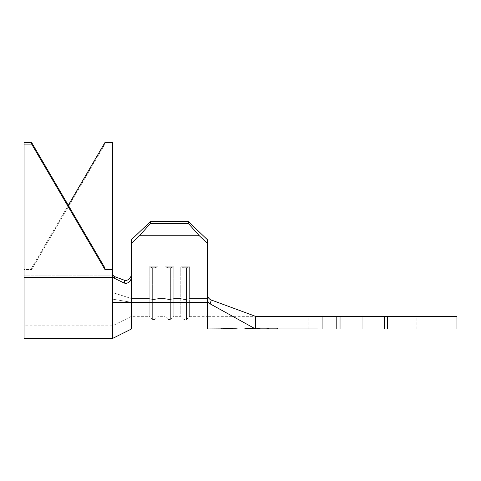 <?xml version="1.0" encoding="UTF-8"?>
<svg xmlns="http://www.w3.org/2000/svg" width="481" height="481" viewBox="0 0 481 481"><rect width="100%" height="100%" fill="white"/><g stroke="black" fill="none" stroke-linecap="round" stroke-linejoin="round"><path stroke-width="0.36" stroke-dasharray="2.4 1.8" d="M237.337 328.343L229.443 328.343L237.337 328.343L237.337 328.974L229.443 328.523L237.337 328.343L221.543 328.343L229.443 328.343L222.144 328.89M362.157 328.974L308.123 328.974L362.157 328.974L362.157 316.336L362.157 328.974L308.123 328.974L416.185 328.974L362.157 328.974L362.157 316.336L308.123 316.336L416.185 316.336L308.123 316.336L362.157 316.336L362.157 328.974L416.185 328.974L362.157 328.974M114.755 276.671L114.442 278.319L113.161 277.218L112.524 275.072L112.524 268.001L112.524 275.847L112.524 144.078L112.524 277.381L24.05 277.381L24.05 268.001L31.632 268.001L24.05 268.001L24.05 285.906L24.05 275.847L112.524 275.847L112.524 325.817L112.524 275.847L24.05 275.847L112.524 275.847L24.05 275.847L24.05 325.817L24.05 142.544L24.05 275.847L24.05 268.001L24.05 269.54L31.632 269.54L104.942 144.078L112.524 144.078L112.524 142.544L112.524 144.078L104.942 144.078L104.942 142.544L104.942 144.078L31.632 269.54L24.05 269.54L24.05 338.456L24.05 277.381L112.524 277.381L112.524 338.456L112.524 299.134L131.487 302.302L112.524 299.134L112.524 275.072L113.167 277.218L114.442 278.319L124.272 283.099L126.262 283.387L128.367 282.636L130.381 280.808L131.487 277.699L131.487 302.302L207.323 302.302L207.323 328.974L207.323 302.302L131.487 302.302L131.487 328.974L131.487 239.646L131.487 277.699L131.487 243.398L139.496 235.744L150.445 223.412L150.445 221.543L188.36 221.543L150.445 221.543L150.445 223.412L188.36 223.412L150.445 223.412L139.496 235.744L199.308 235.744L139.496 235.744L131.487 243.398L131.487 239.646L131.487 298.551L131.487 274.741L130.441 277.771L128.517 279.611L126.479 280.423L124.531 280.291L124.272 283.099L114.442 278.319L114.755 276.671L124.531 280.291L114.755 276.671L113.288 275.607L112.524 273.298L112.524 292.508L131.487 298.551L149.182 298.551L131.487 298.551L131.487 316.336L131.487 298.551L149.182 298.551L131.487 298.551L131.487 274.741L131.487 316.336L131.487 298.551L112.524 292.508L112.524 325.817L112.524 292.574L131.487 298.551L112.524 292.574L112.524 273.298L113.282 275.607L114.725 276.659M131.487 277.699L131.487 274.741L131.487 277.699L131.487 274.741L130.441 277.771L128.517 279.611L126.816 280.357M338.095 328.974L255.531 328.974L322.09 328.974L322.09 316.336L336.796 316.336L336.796 328.974L322.09 328.974L322.09 316.336L255.531 316.336L255.531 328.974L260.973 328.974L260.973 328.343L252.994 328.343L260.816 328.343L260.816 328.974L260.816 328.343L266.197 328.343L266.197 328.974L266.197 328.343L268.711 328.343L265.855 328.343L265.855 328.974L265.855 328.343L264.953 328.343L264.953 328.974L264.953 328.343L267.424 328.343L267.424 328.974L267.424 328.343L260.955 328.343L260.955 328.974L260.955 328.343L256.193 328.343L256.193 328.974L255.531 328.974L276.815 328.974L255.531 328.974L268.446 328.974L249.447 328.535L257.101 328.974L256.193 328.974L256.193 328.343L252.994 328.343L268.849 328.343L252.994 328.343L252.994 328.962L253.03 328.601M245.262 328.974L249.447 328.535L245.262 328.974M384.271 328.974L384.271 316.336L384.505 328.974L339.135 328.974L340.037 328.974L340.037 316.336L340.037 328.974L456.95 328.974L387.512 328.974L387.512 316.336L384.271 316.336L384.271 328.974L384.271 316.336L384.271 328.974L384.271 316.336L340.037 316.336L340.037 328.974L340.037 316.336L255.531 316.336L255.531 328.974L210.167 303.878L208.153 302.014L207.323 299.38L207.323 294.715L207.323 316.336L207.323 298.551L189.628 298.551L207.323 298.551L207.323 239.646L207.323 243.398L199.308 235.744L188.36 223.412L188.36 221.543L188.36 223.412L199.308 235.744L207.323 243.398L207.323 239.646L207.323 302.302L207.323 299.38L208.153 302.014L210.167 303.878L255.531 328.974L253.138 328.343L276.815 328.343L276.815 328.974L268.446 328.974L268.446 328.343L276.815 328.343L253.361 328.343L254.87 328.343L254.828 328.95L253.373 328.95L254.84 328.968L254.828 328.343L254.87 328.92L253.379 328.8L255.531 328.974L253.752 328.974M268.338 328.974L268.849 328.974L268.338 328.974M254.545 328.968L255.531 328.974L253.126 328.343L268.939 328.343L268.939 328.974L277.471 328.974L277.471 328.343L268.939 328.343L277.471 328.343L277.471 328.974L268.939 328.974L268.939 328.343L268.939 328.974L255.531 328.974L268.939 328.974L268.939 328.343L253.126 328.343L277.471 328.343L253.138 328.343L260.973 328.343L260.973 328.974L268.849 328.974L255.531 328.974L268.452 328.974L268.446 328.343L268.446 328.974L276.815 328.974L276.815 328.343L245.262 328.343L249.867 328.343L244.607 328.974L244.607 328.343L248.491 328.535M189.628 298.551L189.628 266.805L180.778 266.805L180.778 298.551L173.827 298.551L173.827 266.805L164.977 266.805L164.977 298.551L158.027 298.551L158.027 266.805L149.182 266.805L149.182 316.336L149.182 266.805L158.027 266.805L158.027 298.551L164.977 298.551L158.027 298.551L158.027 316.336L158.027 298.551L164.977 298.551L164.977 316.336L164.977 266.805L173.827 266.805L173.827 298.551L180.778 298.551L173.827 298.551L173.827 316.336L173.827 298.551L180.778 298.551L180.778 316.336L180.778 266.805L189.628 266.805L189.628 316.336L189.628 298.551L207.323 298.551L189.628 298.551L186.466 299.489L183.94 299.489L180.778 298.551L180.778 266.805L183.94 267.743L183.94 299.489L183.94 267.743L186.466 267.743L186.466 299.489L186.466 267.743L189.628 266.805L189.628 298.551L186.466 299.489L183.94 299.489L180.778 298.551L183.94 299.489L183.94 319.498L183.94 299.489L186.466 299.489L186.466 319.498L186.466 299.489L189.628 298.551L189.628 316.336L189.628 298.551L186.466 299.489L186.466 319.498L186.466 299.489L183.94 299.489L183.94 319.498L183.94 299.489L180.778 298.551L180.778 316.336L180.778 266.805L183.94 267.743L183.94 299.489L183.94 267.743L186.466 267.743L186.466 299.489L186.466 267.743L189.628 266.805L189.628 298.551M386.213 328.974L384.505 328.974L387.512 328.974L387.512 316.336L456.95 316.336L386.213 316.336M338.095 316.336L340.037 316.336L336.796 316.336L336.796 328.974L340.037 328.974L340.037 316.336L340.037 328.974M384.505 316.336L385.173 316.336L384.505 316.336M384.271 316.336L340.037 316.336M237.337 328.974L223.851 328.703M255.531 316.336L211.291 300.018L209.536 299.008L211.291 300.018L255.531 316.336L207.323 316.336L207.323 298.551L207.323 316.336L189.628 316.336L186.466 319.498L183.94 319.498L180.778 316.336L173.827 316.336L173.827 298.551L170.665 299.489L168.14 299.489L164.977 298.551L164.977 266.805L168.14 267.743L168.14 299.489L168.14 267.743L170.665 267.743L170.665 299.489L170.665 267.743L173.827 266.805L173.827 298.551L170.665 299.489L168.14 299.489L164.977 298.551L168.14 299.489L168.14 319.498L168.14 299.489L170.665 299.489L170.665 319.498L170.665 299.489L173.827 298.551L173.827 316.336L170.665 319.498L170.665 299.489L170.665 319.498L168.14 319.498L168.14 299.489L168.14 319.498L164.977 316.336L164.977 298.551L164.977 316.336L158.027 316.336L158.027 298.551L154.87 299.489L152.339 299.489L149.182 298.551L149.182 266.805L152.339 267.743L152.339 299.489L152.339 267.743L154.87 267.743L154.87 299.489L154.87 267.743L158.027 266.805L158.027 298.551L154.87 299.489L152.339 299.489L149.182 298.551L152.339 299.489L152.339 319.498L152.339 299.489L154.87 299.489L154.87 319.498L154.87 299.489L158.027 298.551L158.027 316.336L154.87 319.498L154.87 299.489L154.87 319.498L152.339 319.498L152.339 299.489L152.339 319.498L149.182 316.336L149.182 298.551L149.182 316.336L131.487 316.336L112.524 325.817L24.05 325.817L24.05 324.885L24.05 325.817M208.153 297.444L207.527 296.068L208.153 297.444M207.323 294.715L208.58 298.046M209.007 298.533L211.291 300.018L210.167 303.878L211.291 300.018L209.842 299.248M362.157 316.336L416.185 316.336L362.157 316.336M168.14 267.743L168.14 299.489L164.977 298.551L164.977 266.805L168.14 267.743L170.665 267.743L170.665 299.489L168.14 299.489L168.14 267.743L164.977 266.805L173.827 266.805L173.827 298.551L170.665 299.489L170.665 267.743L173.827 266.805L170.665 267.743L168.14 267.743L164.977 266.805L173.827 266.805L170.665 267.743L168.14 267.743M152.339 267.743L152.339 299.489L149.182 298.551L149.182 266.805L152.339 267.743L154.87 267.743L154.87 299.489L152.339 299.489L152.339 267.743L149.182 266.805L158.027 266.805L158.027 298.551L154.87 299.489L154.87 267.743L158.027 266.805L154.87 267.743L152.339 267.743L149.182 266.805L158.027 266.805L154.87 267.743L152.339 267.743M180.778 266.805L189.628 266.805L186.466 267.743L183.94 267.743L180.778 266.805L189.628 266.805L186.466 267.743L183.94 267.743L180.778 266.805M247.24 328.733L244.607 328.974L247.24 328.733M249.867 328.343L244.607 328.343L249.867 328.343L244.607 328.343L244.607 328.974M245.262 328.956L245.262 328.343L253.631 328.343L245.262 328.343L245.262 328.956M251.539 328.361L249.447 328.535M268.446 328.343L268.446 328.974L268.452 328.343L268.47 328.974L255.531 328.974L254.852 328.866L254.852 328.343L259.572 328.343L259.572 328.974L259.572 328.343L259.584 328.974L259.584 328.343L261.063 328.343L261.063 328.974L261.045 328.343L261.045 328.974L261.045 328.343L266.967 328.343L266.967 328.974L266.967 328.343L266.985 328.974L266.985 328.343L268.47 328.343L268.452 328.974L268.47 328.343L253.361 328.343L253.379 328.8L253.379 328.343L254.87 328.343L254.87 328.92L254.852 328.343L268.47 328.343L268.458 328.974L253.373 328.95L254.822 328.926L254.822 328.343L253.355 328.343L253.373 328.95L253.373 328.343L254.84 328.343L254.84 328.968L254.834 328.343L254.834 328.956L254.834 328.343L268.458 328.343L268.452 328.974L268.458 328.343L254.828 328.343L254.828 328.95L255.531 328.974L268.452 328.974L268.458 328.343L254.834 328.343L268.452 328.343M229.443 328.343L221.543 328.343L229.443 328.343M254.822 328.343L253.355 328.343L254.822 328.343M256.193 328.974L257.101 328.974L256.193 328.974M257.101 328.343L257.101 328.974L257.101 328.343L254.485 328.343L254.485 328.95L254.485 328.343L257.101 328.343M268.849 328.343L268.849 328.974L268.849 328.343L268.849 328.974L255.531 328.974L268.849 328.974L268.849 328.343L260.93 328.343L260.93 328.974L260.93 328.343L268.849 328.343M252.994 328.625L260.93 328.343L253.126 328.343M260.93 328.343L254.473 328.343L260.93 328.343L254.473 328.343L254.473 328.763L254.473 328.343L267.376 328.343L260.93 328.343L260.93 328.974L260.93 328.343M255.531 328.974L267.376 328.974L267.376 328.343L267.376 328.974L260.979 328.974L260.979 328.343L260.979 328.974L255.531 328.974L267.376 328.974L255.531 328.974M126.852 280.345L124.531 280.291L126.485 280.423M31.632 268.001L68.29 205.273L31.632 268.001L31.632 269.54L31.632 268.001M24.05 285.906L24.05 324.885L24.05 285.906M113.167 277.224L112.59 275.817M124.531 280.291L124.272 283.099L126.088 283.405L128.09 282.792M113.714 276.058L113.215 275.517M112.746 274.621L112.524 273.298M128.367 282.636L130.381 280.808L131.163 279.377L129.401 281.878M221.543 328.343L221.543 328.974M308.123 328.974L308.123 316.336M416.185 328.974L416.185 316.336"/><path stroke-width="0.72" d="M226.419 328.547L237.337 328.974L226.419 328.547M253.186 328.95L255.531 328.974L252.994 328.625L255.531 328.974L255.531 316.336L211.291 300.018L210.167 303.878L208.153 302.02L207.323 299.38L207.323 328.974L222.198 328.884M223.665 328.721L222.144 328.89M131.355 278.752L131.487 243.398L139.496 235.744L150.445 223.412L139.496 235.744L199.308 235.744L139.496 235.744L131.487 243.398L131.487 239.646L150.445 221.543L150.445 223.412L188.36 223.412L188.36 221.543L207.323 239.646L207.323 243.398L199.308 235.744L188.36 223.412L150.445 223.412L150.445 221.543L188.36 221.543L150.445 221.543L131.487 239.646L150.445 221.543L131.487 239.646L131.487 328.974L131.487 302.302L207.323 302.302L112.524 302.603L112.524 338.456L112.524 302.603L131.487 302.302L131.487 277.699L130.375 280.808L128.361 282.636L126.262 283.381L124.272 283.099L114.442 278.319L113.167 277.224L112.524 275.072L112.524 302.603L112.524 277.381L24.05 277.381L24.05 338.456L24.05 144.078L31.632 144.078L104.942 269.54L112.524 269.54L112.524 142.544L112.524 268.001L104.942 268.001L31.632 142.544L31.632 144.078L24.05 144.078L24.05 142.544L31.632 142.544L24.05 142.544L24.05 277.381L112.524 277.381L112.524 269.54L112.59 275.817M248.491 328.535L253.138 328.343L255.531 328.974L210.167 303.878L255.531 328.974L251.539 328.361L253.631 328.475L255.531 328.974L254.485 328.968L322.09 328.974L255.531 328.974L255.531 316.336L322.09 316.336L322.09 328.974L336.796 328.974L336.796 316.336L322.09 316.336L322.09 328.974L338.095 328.974M250.036 328.469L251.551 328.361M253.138 328.343L255.531 328.974L253.042 328.956M211.237 299.994L255.531 316.336L340.037 316.336L340.037 328.974L340.037 316.336L384.271 316.336L384.271 328.974L340.037 328.974L384.271 328.974L384.271 316.336L387.512 316.336L387.512 328.974L456.95 328.974L384.271 328.974M456.95 316.336L387.512 316.336L456.95 316.336L456.95 328.974M340.037 328.974L336.796 328.974L336.796 316.336L338.095 316.336M340.037 316.336L384.271 316.336M386.213 316.336L387.512 316.336L387.512 328.974L386.213 328.974M237.337 328.974L244.607 328.974L249.867 328.343M209.536 299.008L208.153 297.444L209.536 299.008M207.323 294.715L207.672 296.488L209.007 298.533M207.323 243.398L207.323 299.38L207.323 243.398L199.308 235.744L188.36 223.412L188.36 221.543L207.323 239.646L188.36 221.543L207.323 239.646L207.323 243.398M24.05 338.456L112.524 338.456L131.487 328.974L207.323 328.974L207.323 299.38L208.153 302.02L210.167 303.878L211.291 300.018M208.58 298.046L209.842 299.248M254.485 328.968L252.994 328.625L254.533 328.848M252.994 328.962L254.738 328.884M113.221 275.523L114.731 276.665L124.579 280.309L114.755 276.671L114.442 278.319L124.272 283.099L124.531 280.291L126.515 280.417M126.437 280.435L128.541 279.593M128.379 279.695L130.459 277.747M130.387 277.844L131.487 274.741L131.361 275.781M112.734 274.585L112.524 273.328M68.29 205.273L104.942 142.544L112.524 142.544L104.942 142.544L68.29 205.273M104.942 269.54L104.942 268.001L112.524 268.001L112.524 269.54L104.942 269.54L31.632 144.078L31.632 142.544L104.942 268.001L104.942 269.54M114.755 276.671L114.442 278.319L113.167 277.224M130.297 280.916L129.01 282.203L126.894 283.261M124.272 283.099L124.531 280.291M114.725 276.659L113.714 276.058M245.262 328.974L252.609 328.974"/></g></svg>
